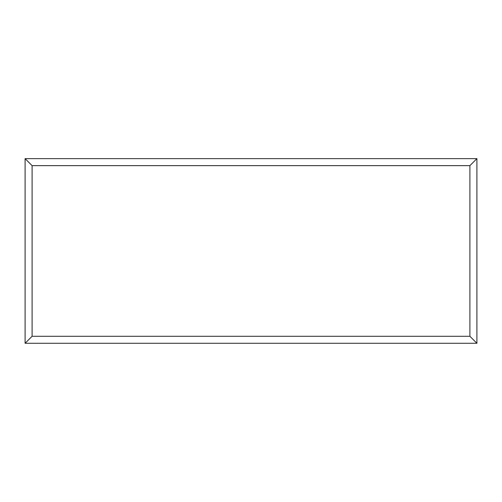 <?xml version="1.0" encoding="UTF-8"?>
<svg xmlns="http://www.w3.org/2000/svg" width="502" height="502" viewBox="0 0 502 502"><rect width="100%" height="100%" fill="white"/><g stroke="black" fill="none" stroke-linecap="round" stroke-linejoin="round"><path stroke-width="0.75" d="M476.9 343.286L25.1 343.286L25.1 158.645L476.9 158.645L476.9 343.286L469.903 336.29L469.903 165.641L476.9 158.645M25.1 343.286L32.097 336.29L469.903 336.29M469.903 165.641L32.097 165.641L25.1 158.645M380.227 343.286L121.829 343.286M32.097 165.641L32.097 336.29"/></g></svg>

